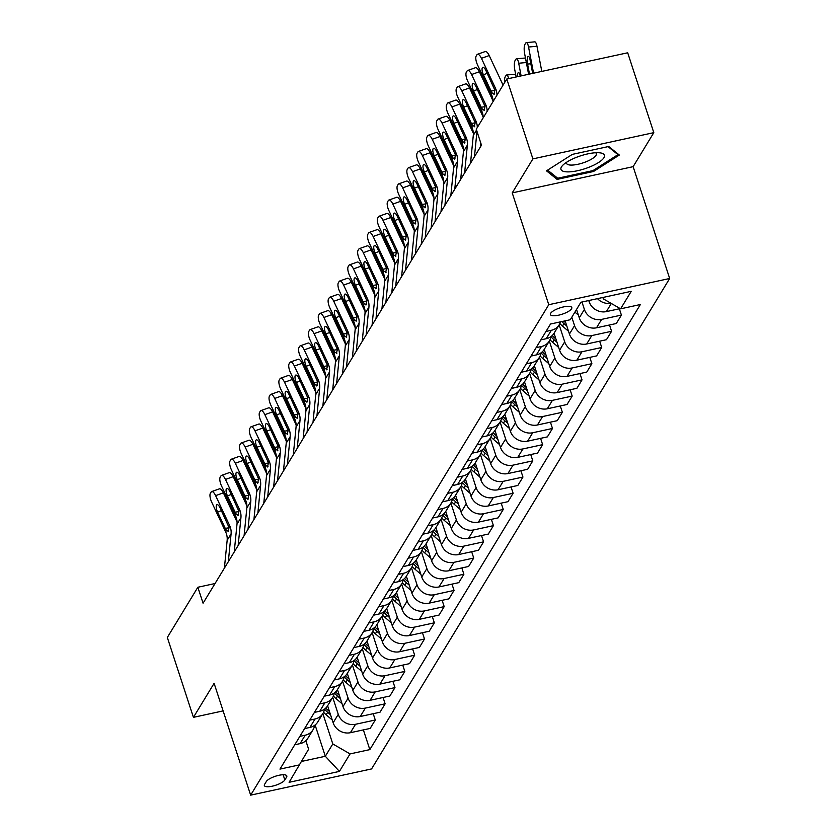<?xml version="1.0" encoding="UTF-8"?>
<svg xmlns="http://www.w3.org/2000/svg" width="837" height="837" viewBox="0 0 837 837"><rect width="100%" height="100%" fill="white"/><g stroke="black" fill="none" stroke-linecap="round" stroke-linejoin="round"><path stroke-width="1.26" d="M550.641 313.31A11.268 3.338 161.9 0 0 550.39 314.545A11.268 3.338 161.9 0 0 560.34 314.754A11.268 3.338 161.9 0 0 571.556 308.769A11.268 3.338 161.9 0 0 571.797 307.545A11.268 3.338 161.9 0 0 561.847 307.325A11.268 3.338 161.9 0 0 550.641 313.31M653.802 132.654L532.897 158.884L512.223 192.887L633.128 166.668L653.802 132.654L627.698 52.783L506.783 79.002L476.263 129.212L481.484 145.188L203.067 603.226L197.846 587.26L167.327 637.47L193.431 717.34L223.123 710.895M633.128 166.668L669.673 278.491L371.565 768.931L250.661 795.15L548.769 304.71L669.673 278.491M284.842 779.969L286.578 777.123A10.912 3.233 161.9 0 0 286.819 775.93A10.912 3.233 161.9 0 0 277.173 775.721A10.912 3.233 161.9 0 0 266.323 781.517L264.586 784.363A10.912 3.233 161.9 0 0 264.346 785.556A10.912 3.233 161.9 0 0 273.992 785.765A10.912 3.233 161.9 0 0 284.842 779.969L283.136 774.748M301.676 761.398L325.321 756.271L332.802 743.957L350.054 753.907L369.828 749.617L640.368 304.532L620.604 308.822L603.351 298.882L604.408 297.145M350.054 753.907L339.424 771.4L289.1 782.313L308.623 749.209L305.84 740.693M620.604 308.822L631.234 291.328L580.909 302.241L570.279 319.734L550.505 324.024L279.966 769.109L299.73 764.819M532.897 158.884L506.783 79.002M512.223 192.887L548.769 304.71M250.661 795.15L214.105 683.327L193.431 717.34M215.046 583.525L197.846 587.26M315.099 724.999L325.321 756.271L339.424 771.4M322.873 713.574L332.802 743.957M327.602 705.79L333.147 722.77A14.083 12.701 31.3 0 0 350.389 732.71L370.163 728.431L375.279 720.008L373.218 713.699M332.718 697.367L338.263 714.348A14.083 12.701 31.3 0 0 355.516 724.287L375.279 720.008M324.285 696.196L329.611 695.034A14.083 12.701 31.3 0 0 337.457 689.573L342.992 706.574A14.083 12.701 31.3 0 0 360.234 716.514L380.008 712.224L385.125 703.802L383.064 697.503M342.563 681.172L348.108 698.152A14.083 12.701 31.3 0 0 365.361 708.092L385.125 703.802M347.292 673.398L352.837 690.379A14.083 12.701 31.3 0 0 370.08 700.318L389.854 696.028L394.97 687.606L392.909 681.308M352.408 664.976L357.954 681.956A14.083 12.701 31.3 0 0 375.206 691.896L394.97 687.606M343.976 663.793L349.301 662.642A14.083 12.701 31.3 0 0 357.148 657.181L362.683 674.183A14.083 12.701 31.3 0 0 379.925 684.122L399.699 679.832L404.815 671.41L402.754 665.112M349.092 655.371L354.417 654.22A14.083 12.701 31.3 0 0 362.275 648.759L367.799 665.76A14.083 12.701 31.3 0 0 385.051 675.7L404.815 671.41M353.821 647.597L359.146 646.446A14.083 12.701 31.3 0 0 366.993 640.985L372.528 657.987A14.083 12.701 31.3 0 0 389.77 667.926L409.544 663.636L414.66 655.214L412.599 648.916M358.937 639.175L364.262 638.024A14.083 12.701 31.3 0 0 372.12 632.563L377.644 649.564A14.083 12.701 31.3 0 0 394.897 659.504L414.66 655.214M376.828 624.81L382.373 641.78A14.083 12.701 31.3 0 0 399.615 651.73L419.389 647.44L424.505 639.018L422.444 632.72M381.944 616.388L387.489 633.358A14.083 12.701 31.3 0 0 404.742 643.308L424.505 639.018M373.511 615.205L378.837 614.055A14.083 12.701 31.3 0 0 386.684 608.583L392.218 625.584A14.083 12.701 31.3 0 0 409.46 635.534L429.235 631.244L434.351 622.822L432.29 616.524M391.789 600.192L397.334 617.162A14.083 12.701 31.3 0 0 414.587 627.112L434.351 622.822M396.518 592.418L402.063 609.388A14.083 12.701 31.3 0 0 419.306 619.338L439.08 615.049L444.196 606.626L442.135 600.328M401.634 583.996L407.18 600.966A14.083 12.701 31.3 0 0 424.432 610.916L444.196 606.626M406.363 576.222L411.909 593.192A14.083 12.701 31.3 0 0 429.151 603.142L448.925 598.853L454.041 590.43L451.98 584.132M411.48 567.8L417.025 584.77A14.083 12.701 31.3 0 0 434.277 594.72L454.041 590.43M403.047 566.618L408.372 565.467A14.083 12.701 31.3 0 0 416.219 559.995L421.754 576.996A14.083 12.701 31.3 0 0 438.996 586.946L458.77 582.657L463.886 574.234L461.825 567.925M408.163 558.195L413.488 557.044A14.083 12.701 31.3 0 0 421.346 551.573L426.87 568.574A14.083 12.701 31.3 0 0 444.123 578.524L463.886 574.234M426.054 543.83L431.599 560.8A14.083 12.701 31.3 0 0 448.841 570.75L468.615 566.461L473.732 558.038L471.67 551.729M431.17 535.408L436.715 552.378A14.083 12.701 31.3 0 0 453.968 562.328L473.732 558.038M422.737 534.226L428.063 533.075A14.083 12.701 31.3 0 0 435.91 527.603L441.444 544.605A14.083 12.701 31.3 0 0 458.686 554.554L478.461 550.265L483.577 541.842L481.516 535.534M441.015 519.212L446.56 536.182A14.083 12.701 31.3 0 0 463.813 546.132L483.577 541.842M445.744 511.438L451.289 528.409A14.083 12.701 31.3 0 0 468.532 538.358L488.306 534.069L493.422 525.646L491.361 519.338M450.861 503.016L456.406 519.986A14.083 12.701 31.3 0 0 473.658 529.936L493.422 525.646M455.59 495.242L461.135 512.213A14.083 12.701 31.3 0 0 478.377 522.152L498.151 517.873L503.267 509.451L501.206 503.142M460.706 486.82L466.251 503.79A14.083 12.701 31.3 0 0 483.504 513.73L503.267 509.451M452.273 485.638L457.598 484.477A14.083 12.701 31.3 0 0 465.445 479.015L470.98 496.017A14.083 12.701 31.3 0 0 488.222 505.956L507.996 501.677L513.112 493.255L511.051 486.946M457.389 477.216L462.715 476.054A14.083 12.701 31.3 0 0 470.572 470.593L476.096 487.594A14.083 12.701 31.3 0 0 493.349 497.534L513.112 493.255M475.28 462.84L480.825 479.821A14.083 12.701 31.3 0 0 498.067 489.76L517.841 485.47L522.958 477.048L520.896 470.75M480.396 454.418L485.941 471.398A14.083 12.701 31.3 0 0 503.194 481.338L522.958 477.048M471.963 453.246L477.289 452.085A14.083 12.701 31.3 0 0 485.136 446.623L490.67 463.625A14.083 12.701 31.3 0 0 507.913 473.564L527.687 469.275L532.803 460.852L530.742 454.554M490.241 438.222L495.786 455.202A14.083 12.701 31.3 0 0 513.039 465.142L532.803 460.852M481.809 437.05L487.134 435.889A14.083 12.701 31.3 0 0 494.981 430.427L500.516 447.429A14.083 12.701 31.3 0 0 517.758 457.368L537.532 453.079L542.648 444.656L540.587 438.358M486.925 428.628L492.25 427.466A14.083 12.701 31.3 0 0 500.107 422.005L505.632 439.006A14.083 12.701 31.3 0 0 522.884 448.946L542.648 444.656M504.816 414.252L510.361 431.233A14.083 12.701 31.3 0 0 527.603 441.172L547.377 436.883L552.493 428.46L550.432 422.162M509.932 405.83L515.477 422.811A14.083 12.701 31.3 0 0 532.73 432.75L552.493 428.46M501.499 404.648L506.824 403.497A14.083 12.701 31.3 0 0 514.671 398.035L520.206 415.026A14.083 12.701 31.3 0 0 537.448 424.976L557.222 420.687L562.338 412.264L560.277 405.966M506.615 396.225L511.941 395.074A14.083 12.701 31.3 0 0 519.798 389.613L525.322 406.615A14.083 12.701 31.3 0 0 542.575 416.554L562.338 412.264M524.506 381.86L530.051 398.83A14.083 12.701 31.3 0 0 547.293 408.78L567.067 404.491L572.184 396.068L570.123 389.77M529.622 373.438L535.167 390.408A14.083 12.701 31.3 0 0 552.42 400.358L572.184 396.068M534.351 365.664L539.896 382.635A14.083 12.701 31.3 0 0 557.139 392.584L576.913 388.295L582.029 379.872L579.968 373.574M539.467 357.242L545.013 374.212A14.083 12.701 31.3 0 0 562.265 384.162L582.029 379.872M531.035 356.06L536.36 354.909A14.083 12.701 31.3 0 0 544.207 349.437L549.742 366.439A14.083 12.701 31.3 0 0 566.984 376.388L586.758 372.099L591.874 363.676L589.813 357.378M536.151 347.637L541.476 346.487A14.083 12.701 31.3 0 0 549.334 341.015L554.858 358.016A14.083 12.701 31.3 0 0 572.11 367.966L591.874 363.676M554.042 333.272L559.587 350.243A14.083 12.701 31.3 0 0 576.829 360.192L596.603 355.903L601.719 347.481L599.658 341.182M559.158 324.85L564.703 341.82A14.083 12.701 31.3 0 0 581.956 351.77L601.719 347.481M565.121 320.853L569.432 334.047A14.083 12.701 31.3 0 0 586.674 343.997L606.448 339.707L611.565 331.285L609.503 324.976M571.807 317.223L574.548 325.624A14.083 12.701 31.3 0 0 591.801 335.574L611.565 331.285M576.526 309.449L579.277 317.851A14.083 12.701 31.3 0 0 596.519 327.801L616.294 323.511L621.41 315.089L619.349 308.78M581.977 302.011L584.393 309.428A14.083 12.701 31.3 0 0 601.646 319.378L621.41 315.089M588.756 300.546L589.122 301.655A14.083 12.701 31.3 0 0 606.365 311.605L620.207 308.602M602.891 297.48L603.351 298.882M294.75 744.784L300.075 743.622A14.083 12.701 31.3 0 0 307.922 738.161L313.048 729.738A14.083 12.701 31.3 0 0 314.607 725.365M369.828 749.617L363.373 729.895M299.866 736.361L305.191 735.21A14.083 12.701 31.3 0 0 313.048 729.738M304.595 728.588L309.92 727.426A14.083 12.701 31.3 0 0 317.767 721.965L322.894 713.542A14.083 12.701 31.3 0 0 324.453 709.169M309.711 720.165L315.036 719.004A14.083 12.701 31.3 0 0 322.894 713.542M314.44 712.392L319.765 711.23A14.083 12.701 31.3 0 0 327.612 705.769L332.739 697.347A14.083 12.701 31.3 0 0 334.298 692.973M319.556 703.969L324.882 702.808A14.083 12.701 31.3 0 0 332.739 697.347M329.401 687.773L334.727 686.612A14.083 12.701 31.3 0 0 342.584 681.151A14.083 12.701 31.3 0 0 344.143 676.777A26.93 24.304 31.3 0 0 347.355 679.937L350.232 682.396M334.13 680L339.456 678.838A14.083 12.701 31.3 0 0 347.303 673.377L352.429 664.955A14.083 12.701 31.3 0 0 353.988 660.581M339.247 671.577L344.572 670.416A14.083 12.701 31.3 0 0 352.429 664.955M357.148 657.181L362.275 648.759A14.083 12.701 31.3 0 0 363.833 644.385M366.993 640.985L372.12 632.563A14.083 12.701 31.3 0 0 373.679 628.189M363.666 631.401L368.991 630.251A14.083 12.701 31.3 0 0 376.838 624.789L381.965 616.367A14.083 12.701 31.3 0 0 383.524 611.993M368.782 622.979L374.108 621.828A14.083 12.701 31.3 0 0 381.965 616.367M378.627 606.783L383.953 605.632A14.083 12.701 31.3 0 0 391.81 600.16A14.083 12.701 31.3 0 0 393.369 595.798A26.93 24.304 31.3 0 0 396.581 598.957L399.458 601.416M383.356 599.01L388.682 597.859A14.083 12.701 31.3 0 0 396.529 592.387L401.655 583.964A14.083 12.701 31.3 0 0 403.214 579.602M388.473 590.587L393.798 589.436A14.083 12.701 31.3 0 0 401.655 583.964M393.202 582.814L398.527 581.663A14.083 12.701 31.3 0 0 406.374 576.191L411.501 567.768A14.083 12.701 31.3 0 0 413.059 563.395M398.318 574.391L403.643 573.24A14.083 12.701 31.3 0 0 411.501 567.768M416.219 559.995L421.346 551.573A14.083 12.701 31.3 0 0 422.905 547.199M412.892 550.422L418.218 549.271A14.083 12.701 31.3 0 0 426.064 543.799L431.191 535.377A14.083 12.701 31.3 0 0 432.75 531.003M418.008 541.999L423.334 540.848A14.083 12.701 31.3 0 0 431.191 535.377M427.853 525.803L433.179 524.653A14.083 12.701 31.3 0 0 441.036 519.181A14.083 12.701 31.3 0 0 442.595 514.807A26.93 24.304 31.3 0 0 445.807 517.967L448.684 520.436M432.583 518.03L437.908 516.879A14.083 12.701 31.3 0 0 445.755 511.407L450.881 502.985A14.083 12.701 31.3 0 0 452.44 498.611A26.93 24.304 31.3 0 0 455.652 501.771L458.53 504.24M437.699 509.607L443.024 508.457A14.083 12.701 31.3 0 0 450.881 502.985M442.428 501.834L447.753 500.672A14.083 12.701 31.3 0 0 455.6 495.211L460.727 486.789A14.083 12.701 31.3 0 0 462.286 482.415M447.544 493.411L452.869 492.25A14.083 12.701 31.3 0 0 460.727 486.789M465.445 479.015L470.572 470.593A14.083 12.701 31.3 0 0 472.131 466.219M462.118 469.442L467.444 468.281A14.083 12.701 31.3 0 0 475.29 462.819L480.417 454.397A14.083 12.701 31.3 0 0 481.976 450.024M467.234 461.02L472.56 459.858A14.083 12.701 31.3 0 0 480.417 454.397M477.08 444.824L482.405 443.662A14.083 12.701 31.3 0 0 490.262 438.201A14.083 12.701 31.3 0 0 491.821 433.828A26.93 24.304 31.3 0 0 495.033 436.987L497.91 439.446M494.981 430.427L500.107 422.005A14.083 12.701 31.3 0 0 501.666 417.632A26.93 24.304 31.3 0 0 504.878 420.791L507.756 423.25M491.654 420.844L496.979 419.693A14.083 12.701 31.3 0 0 504.826 414.231L509.953 405.809A14.083 12.701 31.3 0 0 511.512 401.436M496.77 412.421L502.095 411.27A14.083 12.701 31.3 0 0 509.953 405.809M514.671 398.035L519.798 389.613A14.083 12.701 31.3 0 0 521.357 385.24M511.344 388.452L516.67 387.301A14.083 12.701 31.3 0 0 524.517 381.829L529.643 373.407A14.083 12.701 31.3 0 0 531.202 369.044M516.46 380.029L521.786 378.879A14.083 12.701 31.3 0 0 529.643 373.407M521.189 372.256L526.515 371.105A14.083 12.701 31.3 0 0 534.362 365.633L539.488 357.211A14.083 12.701 31.3 0 0 541.047 352.848A26.93 24.304 31.3 0 0 544.259 356.007L547.136 358.466M526.306 363.833L531.631 362.683A14.083 12.701 31.3 0 0 539.488 357.211M544.207 349.437L549.334 341.015A14.083 12.701 31.3 0 0 550.892 336.641A26.93 24.304 31.3 0 0 554.104 339.801L556.982 342.27M540.88 339.864L546.205 338.713A14.083 12.701 31.3 0 0 554.052 333.241L559.179 324.819A14.083 12.701 31.3 0 0 560.445 321.868M545.996 331.442L551.321 330.291A14.083 12.701 31.3 0 0 559.179 324.819M597.492 298.652A14.083 12.701 31.3 0 0 610.979 303.276M572.309 154.385L546.498 170.832L557.107 179.39L593.517 171.491L619.328 155.044L608.719 146.485L572.309 154.385M593.182 170.455L593.517 171.491M556.385 177.172L557.107 179.39M224.389 568.156L227.151 540.357A17.598 15.882 31.3 0 0 225.624 531.84L211.667 502.106A7.041 2.448 -109.5 0 1 210.359 493.349L211.144 492.051A7.041 2.448 -109.5 0 1 211.677 491.581A7.041 2.448 -109.5 0 1 215.611 495.63L229.558 525.364L228.124 531.757M237.049 521.995L223.385 492.867L215.611 495.63M228.323 561.679L231.085 533.88A17.598 15.882 31.3 0 0 229.558 525.364M211.677 491.581L219.461 488.829A7.041 2.448 70.5 0 1 223.385 492.867M228.616 531.359L226.471 530.449L225.258 528.388L217.589 512.035A5.629 1.956 70.5 0 1 216.532 505.025A5.629 1.956 70.5 0 1 216.961 504.648A5.629 1.956 70.5 0 1 220.1 507.881L228.71 526.755M332.237 719.987L326.168 714.788A26.93 24.304 -148.7 0 1 323.563 712.266M329.464 711.513L328.606 710.77A26.93 24.304 -148.7 0 1 325.813 708.039M324.484 709.148A26.93 24.304 31.3 0 0 327.665 712.329L330.542 714.798M234.234 551.96L236.997 524.161A17.598 15.882 31.3 0 0 235.469 515.644L221.512 485.91A7.041 2.448 -109.5 0 1 220.204 477.153L220.989 475.855A7.041 2.448 -109.5 0 1 221.523 475.385A7.041 2.448 -109.5 0 1 225.456 479.434L239.403 509.168L237.97 515.561M246.894 505.799L233.23 476.671L225.456 479.434M238.168 545.473L240.93 517.684A17.598 15.882 31.3 0 0 239.403 509.168M221.523 475.385L229.307 472.633A7.041 2.448 70.5 0 1 233.23 476.671M238.461 515.163L236.316 514.253L235.103 512.192L227.434 495.839A5.629 1.956 70.5 0 1 226.377 488.829A5.629 1.956 70.5 0 1 226.806 488.452A5.629 1.956 70.5 0 1 229.945 491.685L238.555 510.56M244.08 535.764L246.842 507.965A17.598 15.882 31.3 0 0 245.314 499.448L231.357 469.714A7.041 2.448 -109.5 0 1 230.049 460.957L230.834 459.659A7.041 2.448 -109.5 0 1 231.368 459.189A7.041 2.448 -109.5 0 1 235.302 463.238L249.248 492.972L247.815 499.365M256.739 489.603L243.075 460.476L235.302 463.238M248.014 529.277L250.776 501.489A17.598 15.882 31.3 0 0 249.248 492.972M231.368 459.189L239.152 456.427A7.041 2.448 70.5 0 1 243.075 460.476M248.307 498.967L246.162 498.057L244.948 495.996L237.279 479.632A5.629 1.956 70.5 0 1 236.222 472.633A5.629 1.956 70.5 0 1 236.651 472.256A5.629 1.956 70.5 0 1 239.79 475.489L248.401 494.364M253.925 519.568L256.687 491.769A17.598 15.882 31.3 0 0 255.159 483.252L241.202 453.518A7.041 2.448 -109.5 0 1 239.895 444.761L240.679 443.464A7.041 2.448 -109.5 0 1 241.213 442.993A7.041 2.448 -109.5 0 1 245.147 447.042L259.093 476.776L257.66 483.169M266.584 473.407L252.92 444.28L245.147 447.042M257.859 513.081L260.621 485.293A17.598 15.882 31.3 0 0 259.093 476.776M241.213 442.993L248.997 440.231A7.041 2.448 70.5 0 1 252.92 444.28M258.152 482.771L256.007 481.861L254.793 479.8L247.124 463.436A5.629 1.956 70.5 0 1 246.068 456.437A5.629 1.956 70.5 0 1 246.496 456.06A5.629 1.956 70.5 0 1 249.635 459.293L258.246 478.168M342.082 703.791L336.014 698.592A26.93 24.304 -148.7 0 1 333.408 696.07M339.309 695.317L338.451 694.574A26.93 24.304 -148.7 0 1 335.658 691.843M334.329 692.952A26.93 24.304 31.3 0 0 337.51 696.133L340.387 698.602M351.927 687.596L345.859 682.396A26.93 24.304 -148.7 0 1 343.254 679.874M349.155 679.121L348.297 678.378A26.93 24.304 -148.7 0 1 345.503 675.637M361.772 671.4L355.704 666.2A26.93 24.304 -148.7 0 1 353.099 663.678M359 662.925L358.142 662.182A26.93 24.304 -148.7 0 1 355.348 659.441M354.02 660.56A26.93 24.304 31.3 0 0 357.2 663.741L360.077 666.2M263.77 503.372L266.532 475.573A17.598 15.882 31.3 0 0 265.005 467.056L251.048 437.322A7.041 2.448 -109.5 0 1 249.74 428.565L250.525 427.268A7.041 2.448 -109.5 0 1 251.058 426.797A7.041 2.448 -109.5 0 1 254.992 430.835L268.939 460.58L267.505 466.973M276.43 457.201L262.766 428.084L254.992 430.835M267.704 496.885L270.466 469.097A17.598 15.882 31.3 0 0 268.939 460.58M251.058 426.797L258.842 424.035A7.041 2.448 70.5 0 1 262.766 428.084M267.997 466.575L265.852 465.654L264.638 463.604L256.969 447.24A5.629 1.956 70.5 0 1 255.913 440.241A5.629 1.956 70.5 0 1 256.342 439.864A5.629 1.956 70.5 0 1 259.48 443.097L268.091 461.972M371.618 655.204L365.549 650.004A26.93 24.304 -148.7 0 1 362.944 647.482M368.845 646.729L367.987 645.986A26.93 24.304 -148.7 0 1 365.194 643.245M363.865 644.364A26.93 24.304 31.3 0 0 367.045 647.545L369.923 650.004M603.948 157.691A22.881 6.79 161.9 0 0 599.899 152.836A22.881 6.79 161.9 0 0 563.238 164.816A22.881 6.79 161.9 0 0 561.46 166.908A22.881 6.79 161.9 0 0 577.582 170.717A22.881 6.79 161.9 0 0 603.948 157.691M566.659 162.211A15.662 4.645 161.9 0 0 566.576 163.382A15.662 4.645 161.9 0 0 580.418 163.675A15.662 4.645 161.9 0 0 596.007 155.358A15.662 4.645 161.9 0 0 596.352 153.652A15.662 4.645 161.9 0 0 595.599 152.752M608.049 146.632L617.978 154.646L592.983 170.591L557.704 178.239L547.628 170.11M617.675 153.715L617.978 154.646M273.615 487.165L276.377 459.377A17.598 15.882 31.3 0 0 274.85 450.861L260.893 421.126A7.041 2.448 -109.5 0 1 259.585 412.369L260.37 411.072A7.041 2.448 -109.5 0 1 260.903 410.601A7.041 2.448 -109.5 0 1 264.837 414.639L278.784 444.384L277.35 450.777M286.275 441.005L272.611 411.888L264.837 414.639M277.549 480.689L280.311 452.901A17.598 15.882 31.3 0 0 278.784 444.384M260.903 410.601L268.687 407.839A7.041 2.448 70.5 0 1 272.611 411.888M277.842 450.379L275.697 449.459L274.484 447.408L266.815 431.045A5.629 1.956 70.5 0 1 265.758 424.045A5.629 1.956 70.5 0 1 266.187 423.668A5.629 1.956 70.5 0 1 269.326 426.901L277.936 445.776M381.463 639.008L375.394 633.808A26.93 24.304 -148.7 0 1 372.789 631.286M378.69 630.523L377.832 629.79A26.93 24.304 -148.7 0 1 375.039 627.049M373.71 628.168A26.93 24.304 31.3 0 0 376.891 631.349L379.768 633.808M283.461 470.969L286.223 443.181A17.598 15.882 31.3 0 0 284.695 434.665L270.738 404.93A7.041 2.448 -109.5 0 1 269.43 396.173L270.215 394.876A7.041 2.448 -109.5 0 1 270.749 394.405A7.041 2.448 -109.5 0 1 274.682 398.443L288.629 428.188L287.196 434.57M296.12 424.809L282.456 395.692L274.682 398.443M287.394 464.493L290.157 436.694A17.598 15.882 31.3 0 0 288.629 428.188M270.749 394.405L278.533 391.643A7.041 2.448 70.5 0 1 282.456 395.692M287.687 434.183L285.543 433.263L284.329 431.201L276.66 414.849A5.629 1.956 70.5 0 1 275.603 407.849A5.629 1.956 70.5 0 1 276.032 407.473A5.629 1.956 70.5 0 1 279.171 410.705L287.782 429.58M391.308 622.812L385.24 617.612A26.93 24.304 -148.7 0 1 382.635 615.09M388.535 614.327L387.677 613.594A26.93 24.304 -148.7 0 1 384.884 610.853M383.555 611.973A26.93 24.304 31.3 0 0 386.736 615.153L389.613 617.612M293.306 454.773L296.068 426.985A17.598 15.882 31.3 0 0 294.54 418.469L280.583 388.724A7.041 2.448 -109.5 0 1 279.276 379.977L280.06 378.68A7.041 2.448 -109.5 0 1 280.594 378.209A7.041 2.448 -109.5 0 1 284.528 382.247L298.474 411.982L297.041 418.374M305.965 408.613L292.301 379.496L284.528 382.247M297.24 448.297L300.002 420.498A17.598 15.882 31.3 0 0 298.474 411.982M280.594 378.209L288.378 375.447A7.041 2.448 70.5 0 1 292.301 379.496M297.533 417.987L295.388 417.067L294.174 415.006L286.505 398.653A5.629 1.956 70.5 0 1 285.448 391.653A5.629 1.956 70.5 0 1 285.877 391.277A5.629 1.956 70.5 0 1 289.016 394.509L297.627 413.384M401.153 606.616L395.085 601.416A26.93 24.304 -148.7 0 1 392.48 598.884M398.381 598.131L397.523 597.398A26.93 24.304 -148.7 0 1 394.729 594.657M303.151 438.578L305.913 410.789A17.598 15.882 31.3 0 0 304.386 402.273L290.429 372.528A7.041 2.448 -109.5 0 1 289.121 363.781L289.905 362.484A7.041 2.448 -109.5 0 1 290.439 362.013A7.041 2.448 -109.5 0 1 294.373 366.051L308.319 395.786L306.886 402.178M315.811 392.417L302.147 363.289L294.373 366.051M307.085 432.101L309.847 404.302A17.598 15.882 31.3 0 0 308.319 395.786M290.439 362.013L298.223 359.251A7.041 2.448 70.5 0 1 302.147 363.289M307.378 401.791L305.233 400.871L304.019 398.81L296.35 382.457A5.629 1.956 70.5 0 1 295.294 375.457A5.629 1.956 70.5 0 1 295.723 375.081A5.629 1.956 70.5 0 1 298.861 378.314L307.472 397.188M410.998 590.42L404.93 585.22A26.93 24.304 -148.7 0 1 402.325 582.688M408.226 581.935L407.368 581.202A26.93 24.304 -148.7 0 1 404.574 578.461M403.246 579.581A26.93 24.304 31.3 0 0 406.426 582.751L409.303 585.22M312.996 422.382L315.758 394.593A17.598 15.882 31.3 0 0 314.231 386.077L300.274 356.332A7.041 2.448 -109.5 0 1 298.966 347.585L299.751 346.288A7.041 2.448 -109.5 0 1 300.284 345.817A7.041 2.448 -109.5 0 1 304.218 349.856L318.165 379.59L316.731 385.983M325.656 376.221L311.992 347.093L304.218 349.856M316.93 415.905L319.692 388.106A17.598 15.882 31.3 0 0 318.165 379.59M300.284 345.817L308.068 343.055A7.041 2.448 70.5 0 1 311.992 347.093M317.223 385.595L315.078 384.675L313.865 382.614L306.196 366.261A5.629 1.956 70.5 0 1 305.139 359.261A5.629 1.956 70.5 0 1 305.568 358.885A5.629 1.956 70.5 0 1 308.707 362.118L317.317 380.992M420.844 574.224L414.775 569.024A26.93 24.304 -148.7 0 1 412.17 566.492M418.071 565.739L417.213 565.006A26.93 24.304 -148.7 0 1 414.42 562.265M413.091 563.385A26.93 24.304 31.3 0 0 416.271 566.555L419.149 569.024M322.841 406.186L325.603 378.387A17.598 15.882 31.3 0 0 324.076 369.87L310.119 340.136A7.041 2.448 -109.5 0 1 308.811 331.389L309.596 330.092A7.041 2.448 -109.5 0 1 310.129 329.621A7.041 2.448 -109.5 0 1 314.063 333.66L328.01 363.394L326.576 369.787M335.501 360.025L321.837 330.897L314.063 333.66M326.775 399.709L329.537 371.91A17.598 15.882 31.3 0 0 328.01 363.394M310.129 329.621L317.914 326.859A7.041 2.448 70.5 0 1 321.837 330.897M327.068 369.399L324.923 368.479L323.71 366.418L316.041 350.065A5.629 1.956 70.5 0 1 314.984 343.065A5.629 1.956 70.5 0 1 315.413 342.678A5.629 1.956 70.5 0 1 318.552 345.922L327.162 364.796M430.689 558.028L424.621 552.828A26.93 24.304 -148.7 0 1 422.015 550.296M427.916 549.543L427.058 548.81A26.93 24.304 -148.7 0 1 424.265 546.069M422.936 547.189A26.93 24.304 31.3 0 0 426.117 550.359L428.994 552.828M332.687 389.99L335.449 362.191A17.598 15.882 31.3 0 0 333.921 353.674L319.964 323.94A7.041 2.448 -109.5 0 1 318.656 315.193L319.441 313.896A7.041 2.448 -109.5 0 1 319.975 313.425A7.041 2.448 -109.5 0 1 323.909 317.464L337.855 347.198L336.422 353.591M345.346 343.829L331.682 314.702L323.909 317.464M336.62 383.513L339.383 355.715A17.598 15.882 31.3 0 0 337.855 347.198M319.975 313.425L327.759 310.663A7.041 2.448 70.5 0 1 331.682 314.702M336.913 353.193L334.769 352.283L333.555 350.222L325.886 333.869A5.629 1.956 70.5 0 1 324.829 326.869A5.629 1.956 70.5 0 1 325.258 326.482A5.629 1.956 70.5 0 1 328.397 329.726L337.008 348.6M440.534 541.832L434.466 536.632A26.93 24.304 -148.7 0 1 431.861 534.1M437.761 533.347L436.904 532.614A26.93 24.304 -148.7 0 1 434.11 529.873M432.781 530.993A26.93 24.304 31.3 0 0 435.962 534.163L438.839 536.632M342.532 373.794L345.294 345.995A17.598 15.882 31.3 0 0 343.766 337.478L329.809 307.744A7.041 2.448 -109.5 0 1 328.502 298.997L329.286 297.7A7.041 2.448 -109.5 0 1 329.82 297.219A7.041 2.448 -109.5 0 1 333.754 301.268L347.7 331.002L346.267 337.395M355.191 327.633L341.527 298.506L333.754 301.268M346.466 367.317L349.228 339.519A17.598 15.882 31.3 0 0 347.7 331.002M329.82 297.219L337.604 294.467A7.041 2.448 70.5 0 1 341.527 298.506M346.759 336.997L344.614 336.087L343.4 334.026L335.731 317.673A5.629 1.956 70.5 0 1 334.674 310.663A5.629 1.956 70.5 0 1 335.103 310.286A5.629 1.956 70.5 0 1 338.242 313.519L346.853 332.404M450.379 525.636L444.311 520.436A26.93 24.304 -148.7 0 1 441.706 517.904M447.607 517.151L446.749 516.419A26.93 24.304 -148.7 0 1 443.955 513.677M352.377 357.598L355.139 329.799A17.598 15.882 31.3 0 0 353.612 321.282L339.655 291.548A7.041 2.448 -109.5 0 1 338.347 282.791L339.131 281.504A7.041 2.448 -109.5 0 1 339.665 281.023A7.041 2.448 -109.5 0 1 343.599 285.072L357.545 314.806L356.112 321.199M365.037 311.437L351.373 282.31L343.599 285.072M356.311 351.121L359.073 323.323A17.598 15.882 31.3 0 0 357.545 314.806M339.665 281.023L347.449 278.271A7.041 2.448 70.5 0 1 351.373 282.31M356.604 320.801L354.459 319.891L353.245 317.83L345.576 301.477A5.629 1.956 70.5 0 1 344.52 294.467A5.629 1.956 70.5 0 1 344.949 294.09A5.629 1.956 70.5 0 1 348.087 297.323L356.698 316.198M460.224 509.44L454.156 504.23A26.93 24.304 -148.7 0 1 451.551 501.708M457.452 500.955L456.594 500.223A26.93 24.304 -148.7 0 1 453.8 497.481M362.222 341.402L364.984 313.603A17.598 15.882 31.3 0 0 363.457 305.087L349.5 275.352A7.041 2.448 -109.5 0 1 348.192 266.595L348.977 265.308A7.041 2.448 -109.5 0 1 349.51 264.827A7.041 2.448 -109.5 0 1 353.444 268.876L367.391 298.61L365.957 305.003M374.882 295.241L361.218 266.114L353.444 268.876M366.156 334.926L368.918 307.127A17.598 15.882 31.3 0 0 367.391 298.61M349.51 264.827L357.294 262.075A7.041 2.448 70.5 0 1 361.218 266.114M366.449 304.605L364.304 303.695L363.091 301.634L355.422 285.281A5.629 1.956 70.5 0 1 354.365 278.271A5.629 1.956 70.5 0 1 354.794 277.894A5.629 1.956 70.5 0 1 357.933 281.127L366.543 300.002M470.07 493.244L464.001 488.034A26.93 24.304 -148.7 0 1 461.396 485.512M467.297 484.759L466.439 484.016A26.93 24.304 -148.7 0 1 463.646 481.285M462.317 482.394A26.93 24.304 31.3 0 0 465.498 485.575L468.375 488.044M372.067 325.206L374.83 297.407A17.598 15.882 31.3 0 0 373.302 288.891L359.345 259.156A7.041 2.448 -109.5 0 1 358.037 250.399L358.822 249.102A7.041 2.448 -109.5 0 1 359.355 248.631A7.041 2.448 -109.5 0 1 363.289 252.68L377.236 282.414L375.803 288.807M384.727 279.045L371.063 249.918L363.289 252.68M376.001 318.73L378.763 290.931A17.598 15.882 31.3 0 0 377.236 282.414M359.355 248.631L367.14 245.879A7.041 2.448 70.5 0 1 371.063 249.918M376.294 288.409L374.149 287.499L372.936 285.438L365.267 269.085A5.629 1.956 70.5 0 1 364.21 262.075A5.629 1.956 70.5 0 1 364.639 261.699A5.629 1.956 70.5 0 1 367.778 264.931L376.388 283.806M479.915 477.038L473.847 471.838A26.93 24.304 -148.7 0 1 471.241 469.316M477.142 468.563L476.284 467.82A26.93 24.304 -148.7 0 1 473.491 465.09M472.162 466.199A26.93 24.304 31.3 0 0 475.343 469.379L478.22 471.848M381.913 309.01L384.675 281.211A17.598 15.882 31.3 0 0 383.147 272.695L369.19 242.96A7.041 2.448 -109.5 0 1 367.882 234.203L368.667 232.906A7.041 2.448 -109.5 0 1 369.201 232.435A7.041 2.448 -109.5 0 1 373.135 236.484L387.081 266.218L385.648 272.611M394.572 262.849L380.908 233.722L373.135 236.484M385.847 302.523L388.609 274.735A17.598 15.882 31.3 0 0 387.081 266.218M369.201 232.435L376.985 229.683A7.041 2.448 70.5 0 1 380.908 233.722M386.139 272.213L383.995 271.303L382.781 269.242L375.112 252.889A5.629 1.956 70.5 0 1 374.055 245.879A5.629 1.956 70.5 0 1 374.484 245.503A5.629 1.956 70.5 0 1 377.623 248.735L386.234 267.61M489.76 460.842L483.692 455.642A26.93 24.304 -148.7 0 1 481.087 453.12M486.988 452.367L486.13 451.624A26.93 24.304 -148.7 0 1 483.336 448.894M482.007 450.003A26.93 24.304 31.3 0 0 485.188 453.183L488.065 455.652M391.758 292.814L394.52 265.015A17.598 15.882 31.3 0 0 392.992 256.499L379.035 226.764A7.041 2.448 -109.5 0 1 377.728 218.007L378.512 216.71A7.041 2.448 -109.5 0 1 379.046 216.239A7.041 2.448 -109.5 0 1 382.98 220.288L396.926 250.022L395.493 256.415M404.417 246.653L390.753 217.526L382.98 220.288M395.692 286.327L398.454 258.539A17.598 15.882 31.3 0 0 396.926 250.022M379.046 216.239L386.83 213.477A7.041 2.448 70.5 0 1 390.753 217.526M395.985 256.017L393.84 255.107L392.626 253.046L384.957 236.683A5.629 1.956 70.5 0 1 383.901 229.683A5.629 1.956 70.5 0 1 384.329 229.307A5.629 1.956 70.5 0 1 387.468 232.54L396.079 251.414M499.605 444.646L493.537 439.446A26.93 24.304 -148.7 0 1 490.932 436.924M496.833 436.171L495.975 435.428A26.93 24.304 -148.7 0 1 493.181 432.687M401.603 276.618L404.365 248.819A17.598 15.882 31.3 0 0 402.838 240.303L388.881 210.568A7.041 2.448 -109.5 0 1 387.573 201.811L388.358 200.514A7.041 2.448 -109.5 0 1 388.891 200.043A7.041 2.448 -109.5 0 1 392.825 204.092L406.772 233.826L405.338 240.219M414.263 230.457L400.599 201.33L392.825 204.092M405.537 270.131L408.299 242.343A17.598 15.882 31.3 0 0 406.772 233.826M388.891 200.043L396.675 197.281A7.041 2.448 70.5 0 1 400.599 201.33M405.83 239.821L403.685 238.911L402.471 236.85L394.802 220.487A5.629 1.956 70.5 0 1 393.746 213.487A5.629 1.956 70.5 0 1 394.175 213.111A5.629 1.956 70.5 0 1 397.313 216.344L405.924 235.218M509.451 428.45L503.382 423.25A26.93 24.304 -148.7 0 1 500.777 420.729M506.678 419.975L505.82 419.232A26.93 24.304 -148.7 0 1 503.027 416.491M411.448 260.412L414.21 232.623A17.598 15.882 31.3 0 0 412.683 224.107L398.726 194.372A7.041 2.448 -109.5 0 1 397.418 185.615L398.203 184.318A7.041 2.448 -109.5 0 1 398.736 183.847A7.041 2.448 -109.5 0 1 402.67 187.886L416.617 217.63L415.183 224.023M424.108 214.251L410.444 185.134L402.67 187.886M415.382 253.935L418.144 226.147A17.598 15.882 31.3 0 0 416.617 217.63M398.736 183.847L406.52 181.085A7.041 2.448 70.5 0 1 410.444 185.134M415.675 223.625L413.53 222.705L412.317 220.654L404.648 204.291A5.629 1.956 70.5 0 1 403.591 197.291A5.629 1.956 70.5 0 1 404.02 196.915A5.629 1.956 70.5 0 1 407.159 200.148L415.769 219.022M519.296 412.254L513.227 407.054A26.93 24.304 -148.7 0 1 510.622 404.533M516.523 403.779L515.665 403.036A26.93 24.304 -148.7 0 1 512.872 400.295M511.543 401.415A26.93 24.304 31.3 0 0 514.724 404.595L517.601 407.054M421.293 244.216L424.056 216.427A17.598 15.882 31.3 0 0 422.528 207.911L408.571 178.176A7.041 2.448 -109.5 0 1 407.263 169.419L408.048 168.122A7.041 2.448 -109.5 0 1 408.582 167.651A7.041 2.448 -109.5 0 1 412.515 171.69L426.462 201.435L425.029 207.827M433.953 198.055L420.289 168.938L412.515 171.69M425.227 237.739L427.989 209.951A17.598 15.882 31.3 0 0 426.462 201.435M408.582 167.651L416.366 164.889A7.041 2.448 70.5 0 1 420.289 168.938M425.52 207.43L423.376 206.509L422.162 204.458L414.493 188.095A5.629 1.956 70.5 0 1 413.436 181.095A5.629 1.956 70.5 0 1 413.865 180.719A5.629 1.956 70.5 0 1 417.004 183.952L425.614 202.826M529.141 396.058L523.073 390.858A26.93 24.304 -148.7 0 1 520.468 388.337M526.368 387.573L525.51 386.84A26.93 24.304 -148.7 0 1 522.717 384.099M521.388 385.219A26.93 24.304 31.3 0 0 524.569 388.399L527.446 390.858M431.139 228.02L433.901 200.231A17.598 15.882 31.3 0 0 432.373 191.715L418.416 161.98A7.041 2.448 -109.5 0 1 417.108 153.223L417.893 151.926A7.041 2.448 -109.5 0 1 418.427 151.455A7.041 2.448 -109.5 0 1 422.361 155.494L436.307 185.239L434.874 191.621M443.798 181.859L430.134 152.742L422.361 155.494M435.073 221.543L437.835 193.745A17.598 15.882 31.3 0 0 436.307 185.239M418.427 151.455L426.211 148.693A7.041 2.448 70.5 0 1 430.134 152.742M435.366 191.234L433.221 190.313L432.007 188.252L424.338 171.899A5.629 1.956 70.5 0 1 423.281 164.899A5.629 1.956 70.5 0 1 423.71 164.523A5.629 1.956 70.5 0 1 426.849 167.756L435.46 186.63M538.986 379.862L532.918 374.662A26.93 24.304 -148.7 0 1 530.313 372.13M536.214 371.377L535.356 370.645A26.93 24.304 -148.7 0 1 532.562 367.903M531.233 369.023A26.93 24.304 31.3 0 0 534.414 372.203L537.291 374.662M440.984 211.824L443.746 184.035A17.598 15.882 31.3 0 0 442.218 175.519L428.262 145.774A7.041 2.448 -109.5 0 1 426.954 137.027L427.738 135.73A7.041 2.448 -109.5 0 1 428.272 135.259A7.041 2.448 -109.5 0 1 432.206 139.298L446.152 169.032L444.719 175.425M453.644 165.663L439.98 136.546L432.206 139.298M444.918 205.347L447.68 177.549A17.598 15.882 31.3 0 0 446.152 169.032M428.272 135.259L436.056 132.497A7.041 2.448 70.5 0 1 439.98 136.546M445.211 175.038L443.066 174.117L441.852 172.056L434.183 155.703A5.629 1.956 70.5 0 1 433.127 148.704A5.629 1.956 70.5 0 1 433.556 148.327A5.629 1.956 70.5 0 1 436.694 151.56L445.305 170.434M548.831 363.666L542.763 358.466A26.93 24.304 -148.7 0 1 540.158 355.934M546.059 355.181L545.201 354.449A26.93 24.304 -148.7 0 1 542.407 351.707M450.829 195.628L453.591 167.839A17.598 15.882 31.3 0 0 452.064 159.323L438.107 129.578A7.041 2.448 -109.5 0 1 436.799 120.831L437.584 119.534A7.041 2.448 -109.5 0 1 438.117 119.063A7.041 2.448 -109.5 0 1 442.051 123.102L455.998 152.836L454.564 159.229M463.489 149.467L449.825 120.34L442.051 123.102M454.763 189.152L457.525 161.353A17.598 15.882 31.3 0 0 455.998 152.836M438.117 119.063L445.901 116.301A7.041 2.448 70.5 0 1 449.825 120.34M455.056 158.842L452.911 157.921L451.698 155.86L444.028 139.507A5.629 1.956 70.5 0 1 442.972 132.508A5.629 1.956 70.5 0 1 443.401 132.131A5.629 1.956 70.5 0 1 446.539 135.364L455.15 154.238M558.677 347.47L552.608 342.27A26.93 24.304 -148.7 0 1 550.003 339.738M555.904 338.985L555.046 338.253A26.93 24.304 -148.7 0 1 552.253 335.511M460.674 179.432L463.436 151.633A17.598 15.882 31.3 0 0 461.909 143.127L447.952 113.382A7.041 2.448 -109.5 0 1 446.644 104.635L447.429 103.338A7.041 2.448 -109.5 0 1 447.962 102.867A7.041 2.448 -109.5 0 1 451.896 106.906L465.843 136.64L464.409 143.033M473.334 133.271L459.67 104.144L451.896 106.906M464.608 172.956L467.37 145.157A17.598 15.882 31.3 0 0 465.843 136.64M447.962 102.867L455.746 100.105A7.041 2.448 70.5 0 1 459.67 104.144M464.901 142.646L462.756 141.725L461.543 139.664L453.874 123.311A5.629 1.956 70.5 0 1 452.817 116.312A5.629 1.956 70.5 0 1 453.246 115.935A5.629 1.956 70.5 0 1 456.385 119.168L464.995 138.042M568.522 331.274L562.454 326.074A26.93 24.304 -148.7 0 1 559.848 323.542M565.749 322.789L564.891 322.057A26.93 24.304 -148.7 0 1 563.856 321.126M561.794 321.575A26.93 24.304 31.3 0 0 563.95 323.605L566.827 326.074M470.52 163.236L473.282 135.437A17.598 15.882 31.3 0 0 471.754 126.921L457.797 97.186A7.041 2.448 -109.5 0 1 456.489 88.44L457.274 87.142A7.041 2.448 -109.5 0 1 457.808 86.671A7.041 2.448 -109.5 0 1 461.742 90.71L475.688 120.444L474.255 126.837M483.179 117.075L469.515 87.948L461.742 90.71M477.289 127.527A17.598 15.882 31.3 0 0 475.688 120.444M474.453 156.76L476.975 131.378M457.808 86.671L465.592 83.909A7.041 2.448 70.5 0 1 469.515 87.948M474.746 126.45L472.602 125.529L471.388 123.468L463.719 107.115A5.629 1.956 70.5 0 1 462.662 100.116A5.629 1.956 70.5 0 1 463.091 99.729A5.629 1.956 70.5 0 1 466.23 102.972L474.841 121.846M578.367 315.078L574.914 312.117M504.523 82.727A7.041 1.915 -95.1 0 1 505.234 76.795L506.029 75.497A7.041 1.915 -95.1 0 1 506.647 74.995L515.079 74.242A7.041 1.915 84.9 0 1 515.686 74.514M508.676 78.594A7.041 1.915 -95.1 0 0 506.647 74.995M480.365 147.04L480.762 142.981M483.2 117.818A17.598 15.882 31.3 0 0 481.599 110.725L467.642 80.99A7.041 2.448 -109.5 0 1 466.335 72.244L467.119 70.946A7.041 2.448 -109.5 0 1 467.653 70.475A7.041 2.448 -109.5 0 1 471.587 74.514L485.533 104.248L484.1 110.641M493.024 100.879L479.36 71.752L471.587 74.514M487.134 111.331A17.598 15.882 31.3 0 0 485.533 104.248M467.653 70.475L475.437 67.713A7.041 2.448 70.5 0 1 479.36 71.752M484.592 110.243L482.447 109.333L481.233 107.272L473.564 90.919A5.629 1.956 70.5 0 1 472.507 83.92A5.629 1.956 70.5 0 1 472.936 83.533A5.629 1.956 70.5 0 1 476.075 86.776L484.686 105.65M521.137 75.895L518.699 63.225A7.041 1.915 -95.1 0 0 516.492 58.799A7.041 1.915 -95.1 0 0 515.874 59.301L515.079 60.588A7.041 1.915 -95.1 0 0 514.765 69.701L516.157 76.973M517.381 76.711A5.629 1.538 84.9 0 1 517.988 72.976A5.629 1.538 84.9 0 1 518.48 72.589A5.629 1.538 84.9 0 1 520.237 76.083M516.492 58.799L524.925 58.046A7.041 1.915 84.9 0 1 525.531 58.318M493.045 101.622A17.598 15.882 31.3 0 0 491.445 94.529L477.488 64.794A7.041 2.448 -109.5 0 1 476.18 56.037L476.964 54.75A7.041 2.448 -109.5 0 1 477.498 54.269A7.041 2.448 -109.5 0 1 481.432 58.318L495.378 88.052L493.945 94.445M503.079 85.112L489.206 55.556L481.432 58.318M496.979 95.136A17.598 15.882 31.3 0 0 495.378 88.052M477.498 54.269L485.282 51.517A7.041 2.448 70.5 0 1 489.206 55.556M494.437 94.047L492.292 93.137L491.078 91.076L483.409 74.723A5.629 1.956 70.5 0 1 482.353 67.713A5.629 1.956 70.5 0 1 482.782 67.337A5.629 1.956 70.5 0 1 485.92 70.57L494.531 89.444M541.811 71.407L536.977 46.265L528.545 47.029A7.041 1.915 -95.1 0 0 526.337 42.603A7.041 1.915 -95.1 0 0 525.72 43.105L524.925 44.392A7.041 1.915 -95.1 0 0 524.611 53.505L528.597 74.273M533.577 73.196L528.545 47.029M530.836 63.779L527.572 64.072L529.497 74.074M527.572 64.072A5.629 1.538 84.9 0 1 527.833 56.78A5.629 1.538 84.9 0 1 528.325 56.393A5.629 1.538 84.9 0 1 530.093 59.919L532.677 73.384M526.337 42.603L534.77 41.85A7.041 1.915 84.9 0 1 536.977 46.265M338.263 714.348L333.147 722.77M348.108 698.152L342.992 706.574M357.954 681.956L352.837 690.379M367.799 665.76L362.683 674.183M377.644 649.564L372.528 657.987M387.489 633.358L382.373 641.78M397.334 617.162L392.218 625.584M407.18 600.966L402.063 609.388M417.025 584.77L411.909 593.192M426.87 568.574L421.754 576.996M436.715 552.378L431.599 560.8M446.56 536.182L441.444 544.605M456.406 519.986L451.289 528.409M466.251 503.79L461.135 512.213M476.096 487.594L470.98 496.017M485.941 471.398L480.825 479.821M495.786 455.202L490.67 463.625M505.632 439.006L500.516 447.429M515.477 422.811L510.361 431.233M525.322 406.615L520.206 415.026M535.167 390.408L530.051 398.83M545.013 374.212L539.896 382.635M554.858 358.016L549.742 366.439M564.703 341.82L559.587 350.243M574.548 325.624L569.432 334.047M584.393 309.428L579.277 317.851M589.959 300.284L589.122 301.655M355.516 724.287L350.389 732.71M305.191 735.21L300.075 743.622M315.036 719.004L309.92 727.426M365.361 708.092L360.234 716.514M324.882 702.808L319.765 711.23M375.206 691.896L370.08 700.318M334.727 686.612L329.611 695.034M385.051 675.7L379.925 684.122M344.572 670.416L339.456 678.838M394.897 659.504L389.77 667.926M354.417 654.22L349.301 662.642M404.742 643.308L399.615 651.73M364.262 638.024L359.146 646.446M414.587 627.112L409.46 635.534M374.108 621.828L368.991 630.251M424.432 610.916L419.306 619.338M383.953 605.632L378.837 614.055M434.277 594.72L429.151 603.142M393.798 589.436L388.682 597.859M444.123 578.524L438.996 586.946M403.643 573.24L398.527 581.663M453.968 562.328L448.841 570.75M413.488 557.044L408.372 565.467M463.813 546.132L458.686 554.554M423.334 540.848L418.218 549.271M473.658 529.936L468.532 538.358M433.179 524.653L428.063 533.075M483.504 513.73L478.377 522.152M443.024 508.457L437.908 516.879M493.349 497.534L488.222 505.956M452.869 492.25L447.753 500.672M503.194 481.338L498.067 489.76M462.715 476.054L457.598 484.477M513.039 465.142L507.913 473.564M472.56 459.858L467.444 468.281M522.884 448.946L517.758 457.368M482.405 443.662L477.289 452.085M532.73 432.75L527.603 441.172M492.25 427.466L487.134 435.889M542.575 416.554L537.448 424.976M502.095 411.27L496.979 419.693M552.42 400.358L547.293 408.78M511.941 395.074L506.824 403.497M562.265 384.162L557.139 392.584M521.786 378.879L516.67 387.301M572.11 367.966L566.984 376.388M531.631 362.683L526.515 371.105M581.956 351.77L576.829 360.192M541.476 346.487L536.36 354.909M591.801 335.574L586.674 343.997M551.321 330.291L546.205 338.713M601.646 319.378L596.519 327.801M611.313 303.465L606.365 311.605M285.919 775.114L286.578 777.123M226.471 530.449L225.624 531.84M231.085 533.88L227.151 540.357M221.407 510.675L217.589 512.035M225.258 528.388L228.94 527.77M328.606 710.77L329.004 710.111M326.168 714.788L327.665 712.329M236.316 514.253L235.469 515.644M240.93 517.684L236.997 524.161M231.253 494.479L227.434 495.839M235.103 512.192L238.786 511.574M246.162 498.057L245.314 499.448M250.776 501.489L246.842 507.965M241.108 478.283L237.279 479.632M244.948 495.996L248.631 495.378M256.007 481.861L255.159 483.252M260.621 485.293L256.687 491.769M250.954 462.087L247.124 463.436M254.793 479.8L258.476 479.182M338.451 694.574L338.849 693.915M336.014 698.592L337.51 696.133M348.297 678.378L348.694 677.719M345.859 682.396L347.355 679.937M358.142 662.182L358.539 661.523M355.704 666.2L357.2 663.741M265.852 465.654L265.005 467.056M270.466 469.097L266.532 475.573M260.799 445.891L256.969 447.24M264.638 463.604L268.321 462.987M367.987 645.986L368.385 645.327M365.549 650.004L367.045 647.545M275.697 449.459L274.85 450.861M280.311 452.901L276.377 459.377M270.644 429.684L266.815 431.045M274.484 447.408L278.166 446.791M377.832 629.79L378.23 629.131M375.394 633.808L376.891 631.349M285.543 433.263L284.695 434.665M290.157 436.694L286.223 443.181M280.489 413.488L276.66 414.849M284.329 431.201L288.012 430.595M387.677 613.594L388.075 612.935M385.24 617.612L386.736 615.153M295.388 417.067L294.54 418.469M300.002 420.498L296.068 426.985M290.334 397.293L286.505 398.653M294.174 415.006L297.857 414.399M397.523 597.398L397.92 596.739M395.085 601.416L396.581 598.957M305.233 400.871L304.386 402.273M309.847 404.302L305.913 410.789M300.18 381.097L296.35 382.457M304.019 398.81L307.702 398.203M407.368 581.202L407.765 580.543M404.93 585.22L406.426 582.751M315.078 384.675L314.231 386.077M319.692 388.106L315.758 394.593M310.025 364.901L306.196 366.261M313.865 382.614L317.547 382.007M417.213 565.006L417.611 564.337M414.775 569.024L416.271 566.555M324.923 368.479L324.076 369.87M329.537 371.91L325.603 378.387M319.87 348.705L316.041 350.065M323.71 366.418L327.393 365.811M427.058 548.81L427.456 548.141M424.621 552.828L426.117 550.359M334.769 352.283L333.921 353.674M339.383 355.715L335.449 362.191M329.715 332.509L325.886 333.869M333.555 350.222L337.238 349.615M436.904 532.614L437.301 531.945M434.466 536.632L435.962 534.163M344.614 336.087L343.766 337.478M349.228 339.519L345.294 345.995M339.56 316.313L335.731 317.673M343.4 334.026L347.083 333.419M446.749 516.419L447.157 515.749M444.311 520.436L445.807 517.967M354.459 319.891L353.612 321.282M359.073 323.323L355.139 329.799M349.406 300.117L345.576 301.477M353.245 317.83L356.928 317.213M456.594 500.223L457.002 499.553M454.156 504.23L455.652 501.771M364.304 303.695L363.457 305.087M368.918 307.127L364.984 313.603M359.251 283.921L355.422 285.281M363.091 301.634L366.773 301.017M466.439 484.016L466.847 483.357M464.001 488.034L465.498 485.575M374.149 287.499L373.302 288.891M378.763 290.931L374.83 297.407M369.096 267.725L365.267 269.085M372.936 285.438L376.619 284.821M476.284 467.82L476.692 467.161M473.847 471.838L475.343 469.379M383.995 271.303L383.147 272.695M388.609 274.735L384.675 281.211M378.941 251.529L375.112 252.889M382.781 269.242L386.464 268.625M486.13 451.624L486.538 450.965M483.692 455.642L485.188 453.183M393.84 255.107L392.992 256.499M398.454 258.539L394.52 265.015M388.786 235.333L384.957 236.683M392.626 253.046L396.309 252.429M495.975 435.428L496.383 434.769M493.537 439.446L495.033 436.987M403.685 238.911L402.838 240.303M408.299 242.343L404.365 248.819M398.632 219.137L394.802 220.487M402.471 236.85L406.154 236.233M505.82 419.232L506.228 418.573M503.382 423.25L504.878 420.791M413.53 222.705L412.683 224.107M418.144 226.147L414.21 232.623M408.477 202.941L404.648 204.291M412.317 220.654L415.999 220.037M515.665 403.036L516.073 402.377M513.227 407.054L514.724 404.595M423.376 206.509L422.528 207.911M427.989 209.951L424.056 216.427M418.322 186.735L414.493 188.095M422.162 204.458L425.845 203.841M525.51 386.84L525.918 386.181M523.073 390.858L524.569 388.399M433.221 190.313L432.373 191.715M437.835 193.745L433.901 200.231M428.167 170.539L424.338 171.899M432.007 188.252L435.69 187.645M535.356 370.645L535.764 369.985M532.918 374.662L534.414 372.203M443.066 174.117L442.218 175.519M447.68 177.549L443.746 184.035M438.013 154.343L434.183 155.703M441.852 172.056L445.535 171.449M545.201 354.449L545.609 353.789M542.763 358.466L544.259 356.007M452.911 157.921L452.064 159.323M457.525 161.353L453.591 167.839M447.858 138.147L444.028 139.507M451.698 155.86L455.38 155.253M555.046 338.253L555.454 337.593M552.608 342.27L554.104 339.801M462.756 141.725L461.909 143.127M467.37 145.157L463.436 151.633M457.703 121.951L453.874 123.311M461.543 139.664L465.226 139.057M564.891 322.057L565.299 321.387M562.454 326.074L563.95 323.605M472.602 125.529L471.754 126.921M476.546 130.07L473.282 135.437M467.548 105.755L463.719 107.115M471.388 123.468L475.071 122.861M482.447 109.333L481.599 110.725M477.393 89.559L473.564 90.919M481.233 107.272L484.916 106.665M526.347 62.534L518.699 63.225M492.292 93.137L491.445 94.529M487.239 73.363L483.409 74.723M491.078 91.076L494.761 90.469M342.584 681.151L337.457 689.573M391.81 600.16L386.684 608.583M441.036 519.181L435.91 527.603M490.262 438.201L485.136 446.623"/></g></svg>
